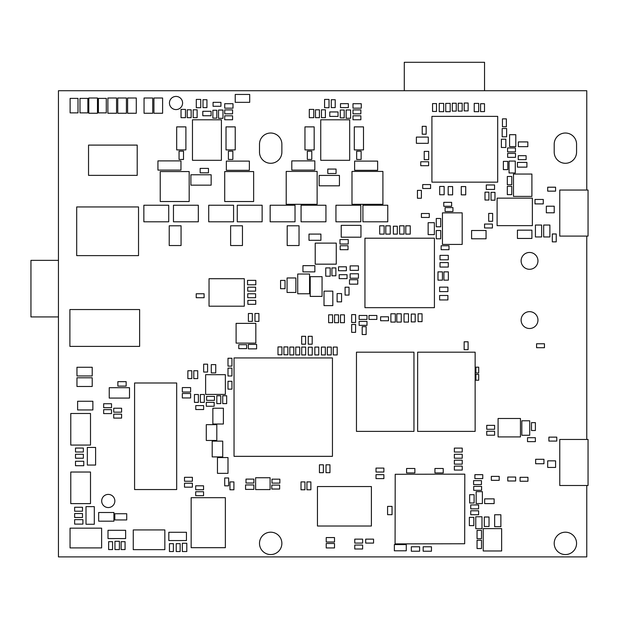 <?xml version="1.0" encoding="UTF-8"?>
<svg xmlns="http://www.w3.org/2000/svg" width="619" height="619" viewBox="0 0 619 619"><rect width="100%" height="100%" fill="white"/><g stroke="black" fill="none" stroke-linecap="round" stroke-linejoin="round"><path stroke-width="0.93" d="M586.766 485.497L586.766 556.899L58.441 556.899L58.441 90.722L586.766 90.722L586.766 190.048M586.766 236.094L586.766 439.451M281.869 144.204A11.181 11.181 0 0 0 270.681 133.023A11.181 11.181 0 0 0 259.5 144.204L259.5 152.096A11.181 11.181 0 0 0 270.681 163.284A11.181 11.181 0 0 0 281.869 152.096L281.869 144.204M576.568 144.204A11.181 11.181 0 0 0 565.387 133.023A11.181 11.181 0 0 0 554.206 144.204L554.206 152.096A11.181 11.181 0 0 0 565.387 163.284A11.181 11.181 0 0 0 576.568 152.096L576.568 144.204M521.113 260.878A8.418 8.418 0 0 0 529.531 269.296A8.418 8.418 0 0 0 537.957 260.878A8.418 8.418 0 0 0 529.531 252.459A8.418 8.418 0 0 0 521.113 260.878M521.113 320.077A8.418 8.418 0 0 0 529.531 328.503A8.418 8.418 0 0 0 537.957 320.077A8.418 8.418 0 0 0 529.531 311.659A8.418 8.418 0 0 0 521.113 320.077M554.206 543.381A11.181 11.181 0 0 0 565.387 554.562A11.181 11.181 0 0 0 576.568 543.381A11.181 11.181 0 0 0 565.387 532.193A11.181 11.181 0 0 0 554.206 543.381M259.5 543.381A11.181 11.181 0 0 0 270.681 554.562A11.181 11.181 0 0 0 281.869 543.381A11.181 11.181 0 0 0 270.681 532.193A11.181 11.181 0 0 0 259.5 543.381M317.454 486.549L371.392 486.549L371.392 526.018L317.454 526.018L317.454 486.549M588.05 236.094L559.762 236.094L559.762 190.048L588.05 190.048L588.05 236.094M588.05 485.497L559.762 485.497L559.762 439.451L588.05 439.451L588.05 485.497M189.182 171.564L189.182 201.523L160.236 201.523L160.236 171.564L189.182 171.564M253.643 171.564L253.643 201.523L224.705 201.523L224.705 171.564L253.643 171.564M137.209 145.101L137.209 175.363L88.532 175.363L88.532 145.101L137.209 145.101M287.069 277.962L295.874 277.962L295.874 292.47L287.069 292.47L287.069 277.962M332.821 305.624L324.016 305.624L324.016 291.123L332.821 291.123L332.821 305.624M139.623 309.554L139.623 346.392L69.893 346.392L69.893 309.554L139.623 309.554M442.438 212.859L462.176 212.859L462.176 244.435L442.438 244.435L442.438 212.859M138.524 255.616L76.694 255.616L76.694 206.939L138.524 206.939L138.524 255.616M478.704 372.978L475.903 372.978L475.903 367.175L478.704 367.175L478.704 372.978M478.704 380.213L475.903 380.213L475.903 374.41L478.704 374.41L478.704 380.213M143.856 221.803L143.856 205.229L168.724 205.229L168.724 221.803L143.856 221.803M198.32 205.229L198.32 221.803L173.459 221.803L173.459 205.229L198.32 205.229M208.719 221.803L208.719 205.229L233.58 205.229L233.58 221.803L208.719 221.803M262.131 205.229L262.131 221.803L237.263 221.803L237.263 205.229L262.131 205.229M270.155 221.803L270.155 205.229L295.023 205.229L295.023 221.803L270.155 221.803M325.942 205.229L325.942 221.803L301.074 221.803L301.074 205.229L325.942 205.229M335.939 221.803L335.939 205.229L360.807 205.229L360.807 221.803L335.939 221.803M387.773 205.229L387.773 221.803L362.912 221.803L362.912 205.229L387.773 205.229M531.907 196.409L513.484 196.409L513.484 174.047L531.907 174.047L531.907 196.409M501.645 550.98L483.222 550.98L483.222 528.611L501.645 528.611L501.645 550.98M230.624 225.796L242.462 225.796L242.462 245.534L230.624 245.534L230.624 225.796M169.227 225.796L181.065 225.796L181.065 245.534L169.227 245.534L169.227 225.796M360.954 225.355L360.954 237.193L341.224 237.193L341.224 225.355L360.954 225.355M287.193 225.796L299.031 225.796L299.031 245.534L287.193 245.534L287.193 225.796M297.716 274.031L309.562 274.031L309.562 293.77L297.716 293.77L297.716 274.031M310.22 276.662L322.058 276.662L322.058 296.4L310.22 296.4L310.22 276.662M169.444 103.002A6.577 6.577 0 0 0 176.02 109.578A6.577 6.577 0 0 0 182.597 103.002A6.577 6.577 0 0 0 176.02 96.425A6.577 6.577 0 0 0 169.444 103.002M101.686 500.98A6.577 6.577 0 0 0 108.271 507.557A6.577 6.577 0 0 0 114.848 500.98A6.577 6.577 0 0 0 108.271 494.403A6.577 6.577 0 0 0 101.686 500.98M90.506 472.034L90.506 503.611L70.775 503.611L70.775 472.034L90.506 472.034M133.263 529.926L164.84 529.926L164.84 549.657L133.263 549.657L133.263 529.926M70.048 528.169L101.624 528.169L101.624 547.9L70.048 547.9L70.048 528.169M90.506 413.492L90.506 445.069L70.775 445.069L70.775 413.492L90.506 413.492M520.455 418.49L520.455 436.913L498.086 436.913L498.086 418.49L520.455 418.49M356.459 431.381L356.459 352.18L413.956 352.18L413.956 431.381L356.459 431.381M417.639 431.381L417.639 352.18L475.137 352.18L475.137 431.381L417.639 431.381M249.372 170.318L226.345 170.318L226.345 161.102L249.372 161.102L249.372 170.318M157.93 160.886L180.957 160.886L180.957 170.101L157.93 170.101L157.93 160.886M235.228 126.88L235.228 149.906L226.02 149.906L226.02 126.88L235.228 126.88M185.893 126.88L185.893 149.906L176.678 149.906L176.678 126.88L185.893 126.88M377.644 170.318L354.617 170.318L354.617 161.102L377.644 161.102L377.644 170.318M291.797 160.886L314.823 160.886L314.823 170.101L291.797 170.101L291.797 160.886M363.5 126.88L363.5 149.906L354.292 149.906L354.292 126.88L363.5 126.88M314.166 126.88L314.166 149.906L304.958 149.906L304.958 126.88L314.166 126.88M382.906 204.301L351.987 204.301L351.987 171.417L382.906 171.417L382.906 204.301M317.121 204.301L286.21 204.301L286.21 171.417L317.121 171.417L317.121 204.301M212.201 456.907L212.201 441.123L222.724 441.123L222.724 456.907L212.201 456.907M212.859 424.015L212.859 408.231L223.389 408.231L223.389 424.015L212.859 424.015M206.282 440.465L206.282 424.673L216.805 424.673L216.805 440.465L206.282 440.465M217.462 473.349L217.462 457.565L227.993 457.565L227.993 473.349L217.462 473.349M332.449 357.929L332.449 456.335L234.044 456.335L234.044 357.929L332.449 357.929M486.062 230.5L486.062 238.787L471.593 238.787L471.593 230.5L486.062 230.5M517.43 238.447L517.43 230.16L531.907 230.16L531.907 238.447L517.43 238.447M111.521 409.654L111.521 413.593L103.652 413.593L103.652 409.654L111.521 409.654M206.289 406.25L206.289 402.311L214.166 402.311L214.166 406.25L206.289 406.25M556.775 437.138L556.775 441.076L548.898 441.076L548.898 437.138L556.775 437.138M462.231 454.284L462.231 458.215L454.354 458.215L454.354 454.284L462.231 454.284M462.231 460.203L462.231 464.142L454.354 464.142L454.354 460.203L462.231 460.203M462.231 466.122L462.231 470.061L454.354 470.061L454.354 466.122L462.231 466.122M329.95 472.684L326.012 472.684L326.012 464.815L329.95 464.815L329.95 472.684M376.012 472.034L376.012 468.096L383.881 468.096L383.881 472.034L376.012 472.034M184.508 481.242L184.508 477.303L192.385 477.303L192.385 481.242L184.508 481.242M224.705 477.969L228.643 477.969L228.643 485.838L224.705 485.838L224.705 477.969M229.966 481.915L233.905 481.915L233.905 489.791L229.966 489.791L229.966 481.915M481.458 480.638L481.458 484.569L473.581 484.569L473.581 480.638L481.458 480.638M184.508 487.161L184.508 483.222L192.385 483.222L192.385 487.161L184.508 487.161M195.689 489.745L195.689 485.814L203.566 485.814L203.566 489.745L195.689 489.745M245.998 483.037L245.998 479.106L253.867 479.106L253.867 483.037L245.998 483.037M195.689 495.664L195.689 491.734L203.566 491.734L203.566 495.664L195.689 495.664M304.95 489.791L301.012 489.791L301.012 481.915L304.95 481.915L304.95 489.791M470.726 508.872L470.726 504.934L478.603 504.934L478.603 508.872L470.726 508.872M470.742 514.729L470.742 510.791L478.619 510.791L478.619 514.729L470.742 514.729M362.633 539.141L362.633 543.08L354.757 543.08L354.757 539.141L362.633 539.141M365.69 543.08L365.69 539.141L373.559 539.141L373.559 543.08L365.69 543.08M426.158 134.191L422.228 134.191L422.228 126.322L426.158 126.322L426.158 134.191M507.572 151.887L507.572 147.956L515.449 147.956L515.449 151.887L507.572 151.887M507.642 157.35L507.642 153.411L515.519 153.411L515.519 157.35L507.642 157.35M428.619 161.768L428.619 165.706L420.742 165.706L420.742 161.768L428.619 161.768M555.576 187.209L555.576 191.139L547.699 191.139L547.699 187.209L555.576 187.209M468.126 110.886L464.196 110.886L464.196 103.017L468.126 103.017L468.126 110.886M456.249 111.103L452.311 111.103L452.311 103.226L456.249 103.226L456.249 111.103M340.156 249.689L340.156 245.751L348.033 245.751L348.033 249.689L340.156 249.689M345.085 287.201L349.023 287.201L349.023 295.077L345.085 295.077L345.085 287.201M462.169 111.103L458.23 111.103L458.23 103.226L462.169 103.226L462.169 111.103M258.904 321.385L254.966 321.385L254.966 313.516L258.904 313.516L258.904 321.385M436.496 111.474L432.557 111.474L432.557 103.597L436.496 103.597L436.496 111.474M332.581 322.7L328.643 322.7L328.643 314.831L332.581 314.831L332.581 322.7M338.5 322.7L334.562 322.7L334.562 314.831L338.5 314.831L338.5 322.7M344.419 322.7L340.481 322.7L340.481 314.831L344.419 314.831L344.419 322.7M380.615 320.735L380.615 316.796L388.484 316.796L388.484 320.735L380.615 320.735M287.85 354.788L283.912 354.788L283.912 346.919L287.85 346.919L287.85 354.788M305.647 354.935L301.708 354.935L301.708 347.066L305.647 347.066L305.647 354.935M318.762 354.935L314.831 354.935L314.831 347.066L318.762 347.066L318.762 354.935M325.339 354.935L321.408 354.935L321.408 347.066L325.339 347.066L325.339 354.935M331.266 354.935L327.327 354.935L327.327 347.066L331.266 347.066L331.266 354.935M337.185 354.935L333.246 354.935L333.246 347.066L337.185 347.066L337.185 354.935M312.224 355.074L308.285 355.074L308.285 347.205L312.224 347.205L312.224 355.074M191.805 378.619L187.867 378.619L187.867 370.742L191.805 370.742L191.805 378.619M197.724 378.619L193.786 378.619L193.786 370.742L197.724 370.742L197.724 378.619M121.603 408.231L121.603 412.169L113.726 412.169L113.726 408.231L121.603 408.231M198.382 402.373L194.443 402.373L194.443 394.504L198.382 394.504L198.382 402.373M204.301 402.373L200.37 402.373L200.37 394.504L204.301 394.504L204.301 402.373M121.603 414.157L121.603 418.088L113.726 418.088L113.726 414.157L121.603 414.157M111.521 403.735L111.521 407.673L103.652 407.673L103.652 403.735L111.521 403.735M195.766 409.538L195.766 405.6L203.643 405.6L203.643 409.538L195.766 409.538M206.614 400.331L206.614 396.392L214.483 396.392L214.483 400.331L206.614 400.331M191.147 117.68L187.209 117.68L187.209 109.803L191.147 109.803L191.147 117.68M193.19 109.803L197.128 109.803L197.128 117.68L193.19 117.68L193.19 109.803M220.944 102.344L220.944 106.282L213.075 106.282L213.075 102.344L220.944 102.344M348.358 103.667L348.358 107.598L340.489 107.598L340.489 103.667L348.358 103.667M232.582 115.815L232.582 119.753L224.712 119.753L224.712 115.815L232.582 115.815M231.932 366.115L227.993 366.115L227.993 358.246L231.932 358.246L231.932 366.115M231.932 375.988L227.993 375.988L227.993 368.112L231.932 368.112L231.932 375.988M246.641 344.69L246.641 348.629L238.772 348.629L238.772 344.69L246.641 344.69M82.497 507.271L82.497 511.209L74.628 511.209L74.628 507.271L82.497 507.271M169.451 543.66L173.39 543.66L173.39 551.537L169.451 551.537L169.451 543.66M108.635 541.687L112.573 541.687L112.573 549.564L108.635 549.564L108.635 541.687M83.356 448.063L83.356 452.002L75.487 452.002L75.487 448.063L83.356 448.063M227.993 381.265L231.932 381.265L231.932 389.142L227.993 389.142L227.993 381.265M347.042 274.697L347.042 278.635L339.173 278.635L339.173 274.697L347.042 274.697M299.689 354.935L295.75 354.935L295.75 347.066L299.689 347.066L299.689 354.935M220.751 403.611L216.812 403.611L216.812 395.742L220.751 395.742L220.751 403.611M473.713 490.325L473.713 486.387L481.59 486.387L481.59 490.325L473.713 490.325M506.373 126.733L502.442 126.733L502.442 118.863L506.373 118.863L506.373 126.733M499.2 476.382L499.2 480.321L491.331 480.321L491.331 476.382L499.2 476.382M454.354 452.032L454.354 448.102L462.231 448.102L462.231 452.032L454.354 452.032M527.945 477.303L527.945 481.242L520.076 481.242L520.076 477.303L527.945 477.303M366.997 321.4L366.997 325.339L359.121 325.339L359.121 321.4L366.997 321.4M368.994 319.419L368.994 315.481L376.863 315.481L376.863 319.419L368.994 319.419M323.366 472.684L319.435 472.684L319.435 464.815L323.366 464.815L323.366 472.684M515.65 477.04L515.65 480.978L507.773 480.978L507.773 477.04L515.65 477.04M277.993 346.919L281.924 346.919L281.924 354.788L277.993 354.788L277.993 346.919M226.67 403.611L222.732 403.611L222.732 395.742L226.67 395.742L226.67 403.611M346.385 266.804L346.385 270.743L338.516 270.743L338.516 266.804L346.385 266.804M331.931 267.919L335.869 267.919L335.869 275.788L331.931 275.788L331.931 267.919M293.77 354.935L289.831 354.935L289.831 347.066L293.77 347.066L293.77 354.935M310.87 489.791L306.931 489.791L306.931 481.915L310.87 481.915L310.87 489.791M321.462 109.803L325.401 109.803L325.401 117.68L321.462 117.68L321.462 109.803M360.862 115.815L360.862 119.753L352.985 119.753L352.985 115.815L360.862 115.815M355.6 322.484L351.669 322.484L351.669 314.614L355.6 314.614L355.6 322.484M362.192 326.67L366.131 326.67L366.131 334.546L362.192 334.546L362.192 326.67M411.264 314.05L415.202 314.05L415.202 321.919L411.264 321.919L411.264 314.05M376.012 478.611L376.012 474.672L383.881 474.672L383.881 478.611L376.012 478.611M362.633 545.06L362.633 548.999L354.757 548.999L354.757 545.06L362.633 545.06M393.367 226.229L397.305 226.229L397.305 234.106L393.367 234.106L393.367 226.229M500.872 526.676L494.651 526.676L494.651 514.76L500.872 514.76L500.872 526.676M114.809 519.945L114.809 513.731L126.725 513.731L126.725 519.945L114.809 519.945M434.368 234.601L428.147 234.601L428.147 222.685L434.368 222.685L434.368 234.601M494.976 200.2L491.045 200.2L491.045 192.331L494.976 192.331L494.976 200.2M488.925 200.03L484.994 200.03L484.994 192.153L488.925 192.153L488.925 200.03M492.422 224.047L492.422 227.978L484.553 227.978L484.553 224.047L492.422 224.047M430.592 184.578L430.592 188.509L422.715 188.509L422.715 184.578L430.592 184.578M421.384 198.242L417.446 198.242L417.446 190.366L421.384 190.366L421.384 198.242M429.276 213.516L429.276 217.455L421.4 217.455L421.4 213.516L429.276 213.516M445.084 211.536L445.084 207.597L452.953 207.597L452.953 211.536L445.084 211.536M443.769 206.274L443.769 202.336L451.638 202.336L451.638 206.274L443.769 206.274M204.1 293.77L204.1 297.708L196.223 297.708L196.223 293.77L204.1 293.77M255.608 287.193L255.608 291.131L247.732 291.131L247.732 287.193L255.608 287.193M271.78 489.033L271.78 485.095L279.649 485.095L279.649 489.033L271.78 489.033M271.981 483.114L271.981 479.176L279.858 479.176L279.858 483.114L271.981 483.114M468.088 349.673L464.149 349.673L464.149 341.796L468.088 341.796L468.088 349.673M305.608 344.187L301.67 344.187L301.67 336.31L305.608 336.31L305.608 344.187M312.185 344.187L308.247 344.187L308.247 336.31L312.185 336.31L312.185 344.187M359.121 319.419L359.121 315.481L366.997 315.481L366.997 319.419L359.121 319.419M518.235 159.632L518.235 155.694L526.104 155.694L526.104 159.632L518.235 159.632M486.727 435.196L486.727 431.257L494.596 431.257L494.596 435.196L486.727 435.196M527.512 441.641L527.512 437.703L535.381 437.703L535.381 441.641L527.512 441.641M474.889 478.611L474.889 474.672L482.758 474.672L482.758 478.611L474.889 478.611M418.104 313.787L422.042 313.787L422.042 321.656L418.104 321.656L418.104 313.787M488.693 213.416L492.631 213.416L492.631 221.293L488.693 221.293L488.693 213.416M247.732 297.708L247.732 293.77L255.608 293.77L255.608 297.708L247.732 297.708M556.241 241.851L552.303 241.851L552.303 233.974L556.241 233.974L556.241 241.851M484.499 111.606L480.568 111.606L480.568 103.737L484.499 103.737L484.499 111.606M531.466 422.638L535.396 422.638L535.396 430.507L531.466 430.507L531.466 422.638M544.449 343.769L544.449 347.708L536.58 347.708L536.58 343.769L544.449 343.769M247.871 304.293L247.871 300.354L255.748 300.354L255.748 304.293L247.871 304.293M355.6 332.349L351.669 332.349L351.669 324.48L355.6 324.48L355.6 332.349M449.007 245.751L449.007 249.689L441.138 249.689L441.138 245.751L449.007 245.751M75.487 458.215L75.487 454.284L83.356 454.284L83.356 458.215L75.487 458.215M125.069 549.564L121.131 549.564L121.131 541.687L125.069 541.687L125.069 549.564M180.144 551.537L176.214 551.537L176.214 543.66L180.144 543.66L180.144 551.537M74.628 517.492L74.628 513.553L82.497 513.553L82.497 517.492L74.628 517.492M486.727 429.276L486.727 425.338L494.596 425.338L494.596 429.276L486.727 429.276M224.712 113.834L224.712 109.896L232.582 109.896L232.582 113.834L224.712 113.834M206.932 107.598L203.001 107.598L203.001 99.721L206.932 99.721L206.932 107.598M216.805 118.121L212.866 118.121L212.866 110.244L216.805 110.244L216.805 118.121M207.589 372.042L203.659 372.042L203.659 364.165L207.589 364.165L207.589 372.042M319.419 117.68L315.489 117.68L315.489 109.803L319.419 109.803L319.419 117.68M352.985 113.834L352.985 109.896L360.862 109.896L360.862 113.834L352.985 113.834M335.212 107.598L331.273 107.598L331.273 99.721L335.212 99.721L335.212 107.598M344.21 117.881L340.272 117.881L340.272 110.012L344.21 110.012L344.21 117.881M252.328 321.385L248.389 321.385L248.389 313.516L252.328 313.516L252.328 321.385M107.876 98.003L116.558 98.003L116.558 113.262L107.876 113.262L107.876 98.003M153.922 98.003L162.604 98.003L162.604 113.262L153.922 113.262L153.922 98.003M144.049 98.003L152.738 98.003L152.738 113.262L144.049 113.262L144.049 98.003M127.607 98.003L136.288 98.003L136.288 113.262L127.607 113.262L127.607 98.003M117.742 98.003L126.423 98.003L126.423 113.262L117.742 113.262L117.742 98.003M77.615 409.94L77.615 401.259L92.873 401.259L92.873 409.94L77.615 409.94M76.957 375.95L76.957 367.268L92.216 367.268L92.216 375.95L76.957 375.95M76.957 386.473L76.957 377.791L92.216 377.791L92.216 386.473L76.957 386.473M98.661 521.183L98.661 512.501L113.927 512.501L113.927 521.183L98.661 521.183M88.796 98.003L97.477 98.003L97.477 113.262L88.796 113.262L88.796 98.003M106.29 98.398L106.29 112.867L98.398 112.867L98.398 98.398L106.29 98.398M87.875 98.398L87.875 112.867L79.983 112.867L79.983 98.398L87.875 98.398M521.817 435.258L521.817 420.788L529.709 420.788L529.709 435.258L521.817 435.258M78.009 98.398L78.009 112.867L70.117 112.867L70.117 98.398L78.009 98.398M249.697 102.344L235.228 102.344L235.228 94.452L249.697 94.452L249.697 102.344M518.351 146.657L518.351 141.921L527.821 141.921L527.821 146.657L518.351 146.657M517.43 167.138L517.43 162.402L526.908 162.402L526.908 167.138L517.43 167.138M484.654 503.595L484.654 498.86L494.132 498.86L494.132 503.595L484.654 503.595M484.298 517.012L489.033 517.012L489.033 526.483L484.298 526.483L484.298 517.012M95.612 465.062L87.325 465.062L87.325 447.436L95.612 447.436L95.612 465.062M125.634 530.297L125.634 538.584L108.008 538.584L108.008 530.297L125.634 530.297M186.451 532.27L186.451 540.557L168.817 540.557L168.817 532.27L186.451 532.27M94.297 524.27L86.01 524.27L86.01 506.636L94.297 506.636L94.297 524.27M319.164 185.824L319.164 175.425L339.429 175.425L339.429 185.824L319.164 185.824M190.892 185.158L190.892 174.767L211.149 174.767L211.149 185.158L190.892 185.158M109.246 398.079L109.246 387.687L129.503 387.687L129.503 398.079L109.246 398.079M394.357 550.794L394.357 544.581L406.273 544.581L406.273 550.794L394.357 550.794M549.881 236.953L543.668 236.953L543.668 225.037L549.881 225.037L549.881 236.953M541.633 236.953L535.42 236.953L535.42 225.037L541.633 225.037L541.633 236.953M481.984 528.688L475.763 528.688L475.763 516.772L481.984 516.772L481.984 528.688M476.173 491.648L482.387 491.648L482.387 503.556L476.173 503.556L476.173 491.648M515.279 172.98L509.058 172.98L509.058 161.072L515.279 161.072L515.279 172.98M509.592 134.702L515.805 134.702L515.805 146.618L509.592 146.618L509.592 134.702M416.378 143.306L416.378 137.093L428.286 137.093L428.286 143.306L416.378 143.306M302.946 271.88L302.946 265.667L314.862 265.667L314.862 271.88L302.946 271.88M308.997 240.304L308.997 234.09L320.913 234.09L320.913 240.304L308.997 240.304M511.766 194.637L507.309 194.637L507.309 186.35L511.766 186.35L511.766 194.637M477.048 530.39L481.505 530.39L481.505 538.677L477.048 538.677L477.048 530.39M481.505 548.542L477.048 548.542L477.048 540.255L481.505 540.255L481.505 548.542M507.309 176.477L511.766 176.477L511.766 184.764L507.309 184.764L507.309 176.477M436.263 218.492L440.72 218.492L440.72 226.778L436.263 226.778L436.263 218.492M440.72 238.795L436.263 238.795L436.263 230.508L440.72 230.508L440.72 238.795M442.43 280.152L437.973 280.152L437.973 271.865L442.43 271.865L442.43 280.152M448.295 262.595L448.295 267.052L440.008 267.052L440.008 262.595L448.295 262.595M399.626 225.819L404.083 225.819L404.083 234.106L399.626 234.106L399.626 225.819M334.508 537.563L334.508 542.02L326.221 542.02L326.221 537.563L334.508 537.563M325.749 267.919L330.206 267.919L330.206 276.206L325.749 276.206L325.749 267.919M348.242 239.576L348.242 244.025L339.955 244.025L339.955 239.576L348.242 239.576M202.8 115.753L202.8 111.296L211.087 111.296L211.087 115.753L202.8 115.753M329.757 116.411L329.757 111.954L338.044 111.954L338.044 116.411L329.757 116.411M185.483 117.68L181.034 117.68L181.034 109.393L185.483 109.393L185.483 117.68M313.763 117.68L309.307 117.68L309.307 109.393L313.763 109.393L313.763 117.68M352.985 108.17L352.985 103.713L361.272 103.713L361.272 108.17L352.985 108.17M224.712 108.17L224.712 103.713L232.999 103.713L232.999 108.17L224.712 108.17M324.573 99.419L329.022 99.419L329.022 107.706L324.573 107.706L324.573 99.419M346.145 109.973L350.602 109.973L350.602 118.26L346.145 118.26L346.145 109.973M196.293 99.419L200.749 99.419L200.749 107.706L196.293 107.706L196.293 99.419M218.53 110.043L222.979 110.043L222.979 118.33L218.53 118.33L218.53 110.043M423.164 551.227L423.164 546.778L431.451 546.778L431.451 551.227L423.164 551.227M336.071 169.057L336.071 173.506L327.784 173.506L327.784 169.057L336.071 169.057M208.456 168.399L208.456 172.848L200.161 172.848L200.161 168.399L208.456 168.399M448.295 255.361L448.295 259.818L440.008 259.818L440.008 255.361L448.295 255.361M401.251 322.073L396.794 322.073L396.794 313.787L401.251 313.787L401.251 322.073M350.145 270.341L350.145 265.884L358.432 265.884L358.432 270.341L350.145 270.341M473.814 525.632L469.357 525.632L469.357 517.345L473.814 517.345L473.814 525.632M406.582 472.947L406.582 468.498L414.869 468.498L414.869 472.947L406.582 472.947M387.587 506.388L392.044 506.388L392.044 514.675L387.587 514.675L387.587 506.388M501.39 139.198L505.847 139.198L505.847 147.484L501.39 147.484L501.39 139.198M465.72 194.853L461.263 194.853L461.263 186.567L465.72 186.567L465.72 194.853M445.742 103.396L450.199 103.396L450.199 111.683L445.742 111.683L445.742 103.396M452.636 194.853L448.179 194.853L448.179 186.567L452.636 186.567L452.636 194.853M190.613 387.579L190.613 392.036L182.326 392.036L182.326 387.579L190.613 387.579M280.577 280.415L285.034 280.415L285.034 288.702L280.577 288.702L280.577 280.415M341.564 301.855L337.115 301.855L337.115 293.568L341.564 293.568L341.564 301.855M232.852 159.462L228.396 159.462L228.396 151.175L232.852 151.175L232.852 159.462M385.799 225.819L390.256 225.819L390.256 234.106L385.799 234.106L385.799 225.819M211.288 364.614L215.745 364.614L215.745 372.901L211.288 372.901L211.288 364.614M186.799 551.537L182.35 551.537L182.35 543.25L186.799 543.25L186.799 551.537M183.51 159.462L179.061 159.462L179.061 151.175L183.51 151.175L183.51 159.462M379.695 225.819L384.144 225.819L384.144 234.106L379.695 234.106L379.695 225.819M395.332 322.073L390.875 322.073L390.875 313.787L395.332 313.787L395.332 322.073M535.652 463.739L535.652 459.283L543.939 459.283L543.939 463.739L535.652 463.739M474.231 103.396L478.688 103.396L478.688 111.683L474.231 111.683L474.231 103.396M349.487 284.152L349.487 279.703L357.774 279.703L357.774 284.152L349.487 284.152M350.145 278.233L350.145 273.776L358.432 273.776L358.432 278.233L350.145 278.233M408.486 322.073L404.029 322.073L404.029 313.787L408.486 313.787L408.486 322.073M405.785 225.819L410.235 225.819L410.235 234.106L405.785 234.106L405.785 225.819M447.901 287.154L447.901 291.611L439.614 291.611L439.614 287.154L447.901 287.154M448.349 280.152L443.893 280.152L443.893 271.865L448.349 271.865L448.349 280.152M447.901 295.487L447.901 299.944L439.614 299.944L439.614 295.487L447.901 295.487M117.865 386.117L117.865 381.66L126.152 381.66L126.152 386.117L117.865 386.117M469.643 494.705L474.1 494.705L474.1 502.992L469.643 502.992L469.643 494.705M119.405 549.564L114.956 549.564L114.956 541.277L119.405 541.277L119.405 549.564M74.628 524.1L74.628 519.643L82.915 519.643L82.915 524.1L74.628 524.1M253.844 484.94L253.844 489.397L245.557 489.397L245.557 484.94L253.844 484.94M255.817 280.361L255.817 284.81L247.53 284.81L247.53 280.361L255.817 280.361M75.487 465.712L75.487 461.256L83.774 461.256L83.774 465.712L75.487 465.712M256.614 344.404L256.614 348.861L248.327 348.861L248.327 344.404L256.614 344.404M494.558 184.973L494.558 189.429L486.271 189.429L486.271 184.973L494.558 184.973M311.79 159.462L307.334 159.462L307.334 151.175L311.79 151.175L311.79 159.462M361.125 159.462L356.668 159.462L356.668 151.175L361.125 151.175L361.125 159.462M182.326 397.955L182.326 393.506L190.613 393.506L190.613 397.955L182.326 397.955M334.508 543.49L334.508 547.939L326.221 547.939L326.221 543.49L334.508 543.49M543.281 199.45L543.281 203.899L534.994 203.899L534.994 199.45L543.281 199.45M439.227 103.396L443.676 103.396L443.676 111.683L439.227 111.683L439.227 103.396M444.14 194.745L439.683 194.745L439.683 186.458L444.14 186.458L444.14 194.745M507.82 169.637L503.363 169.637L503.363 161.35L507.82 161.35L507.82 169.637M428.681 159.679L424.224 159.679L424.224 151.392L428.681 151.392L428.681 159.679M502.179 128.52L506.636 128.52L506.636 136.807L502.179 136.807L502.179 128.52M434.94 472.947L434.94 468.498L443.227 468.498L443.227 472.947L434.94 472.947M419.612 546.778L419.612 551.227L411.326 551.227L411.326 546.778L419.612 546.778M30.95 316.928L58.441 316.928L30.95 316.928L30.95 260.359L58.441 260.359M546.329 212.781L546.329 206.204L554.222 206.204L554.222 212.781L546.329 212.781M547.691 467.43L547.691 460.853L555.583 460.853L555.583 467.43L547.691 467.43M255.833 343.104L236.102 343.104L236.102 323.373L255.833 323.373L255.833 343.104M225.362 374.681L225.362 394.411L205.624 394.411L205.624 374.681L225.362 374.681M244.304 278.705L244.304 306.204L209.044 306.204L209.044 278.705L244.304 278.705M532.363 198.142L532.363 225.641L497.103 225.641L497.103 198.142L532.363 198.142M191.155 547.683L191.155 497.691L225.362 497.691L225.362 547.683L191.155 547.683M336.264 264.166L315.218 264.166L315.218 243.112L336.264 243.112L336.264 264.166M484.538 90.722L484.538 62.295L404.284 62.295L404.284 90.722L404.284 62.295M497.699 182.156L431.915 182.156L431.915 116.372L497.699 116.372L497.699 182.156M176.678 382.991L176.678 489.559L134.578 489.559L134.578 382.991L176.678 382.991M270.093 477.744L270.093 489.583L255.616 489.583L255.616 477.744L270.093 477.744M221.409 160.313L192.47 160.313L192.47 119.792L221.409 119.792L221.409 160.313M349.689 160.313L320.743 160.313L320.743 119.792L349.689 119.792L349.689 160.313M456.915 474.162L464.807 474.162L464.676 543.761L395.077 543.892L395.208 474.293L456.915 474.162M364.947 307.666L364.947 238.199L434.414 238.199L434.414 307.666L364.947 307.666"/></g></svg>

